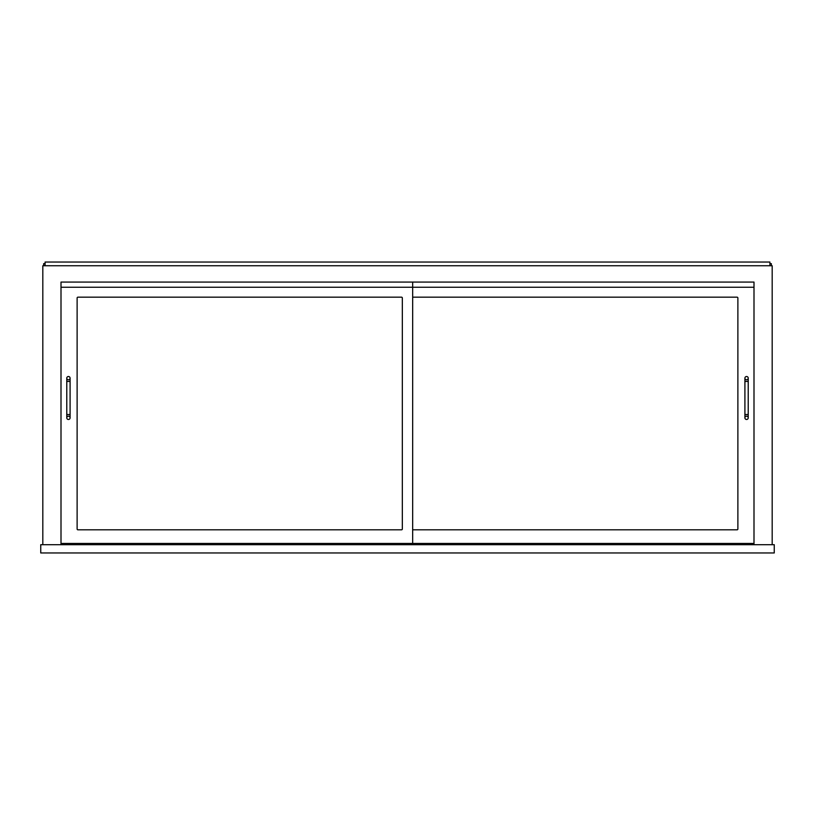 <?xml version="1.0" encoding="UTF-8"?>
<svg xmlns="http://www.w3.org/2000/svg" width="815" height="815" viewBox="0 0 815 815"><rect width="100%" height="100%" fill="white"/><g stroke="black" fill="none" stroke-linecap="round" stroke-linejoin="round"><path stroke-width="1.22" d="M40.75 544.695L40.75 552.957L774.25 552.957L774.25 544.695L40.75 544.695M61.003 282.082L753.997 282.082L753.997 287.247L61.003 287.247L61.003 282.082L61.003 543.452L412.665 543.452L412.665 282.082L61.003 282.082M42.818 544.695L42.818 265.761L772.182 265.761L772.182 544.695M61.003 544.695L61.003 543.452M753.997 544.695L753.997 282.082L412.665 282.082M43.643 265.761L43.643 263.693L45.09 263.693M771.357 265.761L771.357 263.693L769.91 263.693M77.119 297.995A0.825 0.825 0 0 1 77.945 297.169L401.51 297.169A0.825 0.825 0 0 1 402.335 297.995L402.335 528.996A0.825 0.825 0 0 1 401.51 529.821L77.945 529.821A0.825 0.825 0 0 1 77.119 528.996L77.119 297.995A0.825 0.825 0 0 1 77.945 297.169M413.49 297.169A0.825 0.825 0 0 0 412.665 297.995A0.825 0.825 0 0 1 413.49 297.169L737.055 297.169A0.825 0.825 0 0 1 737.881 297.995L737.881 528.996A0.825 0.825 0 0 1 737.055 529.821L413.49 529.821A0.825 0.825 0 0 1 412.665 528.996A0.825 0.825 0 0 0 413.49 529.821M412.665 543.452L753.997 543.452M402.335 297.995A0.825 0.825 0 0 0 401.51 297.169M77.119 528.996A0.825 0.825 0 0 0 77.945 529.821M401.51 529.821A0.825 0.825 0 0 0 402.335 528.996M737.881 297.995A0.825 0.825 0 0 0 737.055 297.169M737.055 529.821A0.825 0.825 0 0 0 737.881 528.996M70.09 417.83A1.65 1.65 0 0 1 68.44 419.481A1.65 1.65 0 0 1 66.779 417.83A1.65 1.65 0 0 1 68.44 416.18A1.65 1.65 0 0 1 70.09 417.83A1.65 1.65 0 0 1 68.44 419.481A1.65 1.65 0 0 1 66.779 417.83A1.65 1.65 0 0 1 68.44 416.18A1.65 1.65 0 0 1 70.09 417.83L70.09 414.529L66.779 414.529L66.779 378.16A1.65 1.65 0 0 0 68.44 379.81A1.65 1.65 0 0 0 70.09 378.16A1.65 1.65 0 0 0 68.44 376.51A1.65 1.65 0 0 0 66.779 378.16M744.91 417.83A1.65 1.65 0 0 1 746.56 416.18A1.65 1.65 0 0 1 748.221 417.83A1.65 1.65 0 0 1 746.56 419.481A1.65 1.65 0 0 1 744.91 417.83L744.91 378.16A1.65 1.65 0 0 0 746.56 379.81A1.65 1.65 0 0 0 748.221 378.16A1.65 1.65 0 0 0 746.56 376.51A1.65 1.65 0 0 0 744.91 378.16M769.91 265.761L769.91 262.043L45.09 262.043L45.09 265.761M70.09 414.529L70.09 381.471L66.779 381.471M744.91 381.471L748.221 381.471L748.221 414.529L744.91 414.529M66.779 414.529L66.779 417.83M70.09 381.471L70.09 378.16M748.221 414.529L748.221 417.83M748.221 381.471L748.221 378.16"/></g></svg>
